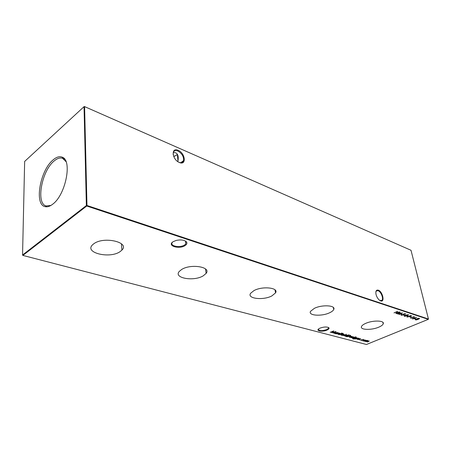 <?xml version="1.0" encoding="UTF-8"?>
<svg xmlns="http://www.w3.org/2000/svg" width="451" height="451" viewBox="0 0 451 451"><rect width="100%" height="100%" fill="white"/><g stroke="black" fill="none" stroke-linecap="round" stroke-linejoin="round"><path stroke-width="0.68" d="M185.09 245.575C179.081 249.645 166.554 245.71 173.133 241.708L176.138 240.451C180.772 239.487 184.188 239.938 186.381 241.804C187.374 243.078 186.945 244.335 185.09 245.575M172.665 242.04L172.468 242.249C169.001 245.913 179.819 248.253 184.628 244.955L185.778 243.98L185.823 241.448L185.254 240.947M327.076 330.042C322.403 332.229 315.057 330.916 319.15 328.582L319.973 328.153C323.801 326.795 326.744 326.642 328.807 327.697C329.444 328.424 328.869 329.202 327.076 330.042M318.451 329.106L318.412 329.179C319.009 330.972 321.788 331.119 326.755 329.602L328.548 328.249L328.334 327.398M173.703 156.441L176.302 155.307M177.328 154.253L176.285 155.319L173.748 156.536M178.207 150.352C185.395 153.199 186.675 165.816 179.363 162.484C172.006 159.643 170.873 146.817 178.207 150.352M178.765 162.202L178.979 162.298C181.387 163.177 182.92 162.608 183.58 160.601C183.867 156.638 181.973 153.447 177.914 151.034C175.45 150.098 173.883 150.685 173.223 152.788L173.184 154.749M378.271 290.145C382.595 291.419 385.148 302.627 380.683 300.918L379.686 300.389C377.876 298.945 376.641 296.876 375.982 294.182C375.525 291.07 376.286 289.722 378.271 290.145M379.917 300.541L381.901 300.372C383.818 298.663 380.937 291.504 378.017 290.681L376.314 291.008L375.858 291.921M177.824 161.621L177.976 160.996C178.703 156.666 177.919 153.915 175.636 152.754L173.285 152.562M93.785 243.782L92.788 244.589C83.435 252.774 110.061 259.133 120.237 251.517L121.928 250.079C130.176 242.243 103.826 236.02 93.785 243.782M181.652 269.484L179.295 271.406C173.116 278.126 193.857 281.728 203.266 275.809L206.13 273.379C211.496 266.947 190.903 263.48 181.652 269.484M253.924 290.624L250.649 293.251C246.579 298.658 263.283 300.608 271.908 295.89L275.555 292.868C279.028 287.687 262.392 285.855 253.924 290.624M314.403 308.321L310.536 311.32C307.83 315.655 321.693 316.63 329.608 312.768C331.851 311.726 333.238 310.621 333.763 309.459C336.029 305.304 322.177 304.425 314.403 308.321M365.772 323.344C363.433 324.37 362.012 325.419 361.516 326.496C359.689 329.991 371.489 330.391 378.789 327.155C381.343 326.062 382.831 324.929 383.265 323.767C384.765 320.413 372.949 320.086 365.772 323.344M52.976 160.009C39.953 170.585 34.017 205.025 45.263 206.671C47.558 207.167 50.112 206.282 52.93 204.021C65.711 194.59 72.402 160.477 62.356 157.224C59.605 156.04 56.476 156.965 52.976 160.009M66.049 161.7L62.588 158.318C60.011 157.433 57.13 158.38 53.94 161.148C41.616 171.132 35.747 203.581 46.115 205.96L50.924 205.436M363.421 339.406L363.692 339.862L363.111 339.524L360.924 340.043L362.316 340.432L360.552 340.082L363.421 339.406M360.58 338.65L360.704 338.915L359.718 338.848L359.278 339.53L357.818 339.451L359.041 339.479L359.475 338.791L360.58 338.65M356.82 337.968L354.74 338.943L353.172 339.005L352.767 338.662L355.162 338.662L354.074 338.605L353.753 338.267L354.334 337.844L356.549 337.579L356.82 337.968L356.792 337.686M355.484 336.801L356.031 336.829L355.484 336.801M349.829 337.314L351.103 337.393L349.232 337.134L350.889 336.384L352.406 336.717L351.724 337.201L350.032 336.756L349.598 337.072L349.829 337.314M348.691 334.834L345.505 336.35L345.692 336.108L344.113 335.73L346.971 335.031L347.231 335.454L348.691 334.834M342.664 334.163L343.809 334.185L344.141 334.557L343.538 334.997L341.283 335.268L340.933 334.907L342.664 334.163M338.402 334.479L341.08 333.492L338.402 334.479M400.663 314.133L402.01 314.285L400.663 314.133M403.758 315.136L405.099 315.294L403.758 315.136M406.825 316.134L408.155 316.286L406.825 316.134M409.982 317.166L411.301 317.312L409.982 317.166M414.249 317.91L416.651 317.453L414.492 317.994L414.993 318.31L414.407 318.744L412.31 318.705L414.249 317.91M419.047 318.942L416.493 319.951L415.168 319.635L417.677 318.485L419.323 318.327L419.537 318.569L419.007 318.784M337.805 332.624L335.606 333.74L335.781 333.492L334.507 333.481L334.163 333.092L334.743 332.658L337.805 332.624M341.508 333.069L342.067 333.103L341.508 333.069M393.988 312.893L397.709 311.303L396.412 312.03L397.726 312.464L399.485 311.889L395.769 313.468L397.348 312.628L396.029 312.193L393.988 312.893M22.894 255.424L366.46 344.491L428.292 319.347L86.733 206.017L22.894 255.424L22.55 254.995L86.366 205.543L84.038 106.667L24.653 161.424L22.55 254.995L22.894 255.424M364.509 341.356L366.917 340.364L367.802 340.573L367.79 340.962L369.228 341.091L367.193 342.061L368.698 341.012L365.744 341.678L367.469 340.685L364.509 341.356M336.158 333.887L338.6 332.832L338.402 333.086L339.885 333.34L337.884 334.343L339.293 333.193L336.158 333.887M330.295 332.342L333.763 330.91L332.173 332.421L336.085 331.53L333.097 333.08L335.003 331.902L331.547 332.675L332.973 331.361L330.267 332.195M414.847 318.744L416.149 318.891L414.847 318.744M413.567 316.788L414.537 316.827L410.641 318.282L413.567 316.788M406.96 317.092L410.647 315.553L411.695 316.078L406.96 317.092M404.423 316.337L404.203 316.072L405.528 315.255L408.307 314.713L408.521 314.978L407.214 315.807L404.423 316.337L404.226 316.027M404.846 313.648L405.872 313.986L403.532 314.234L404.147 314.578L403.476 315.063L401.063 315.063L401.576 314.64L401.694 315.176L403.267 314.984L403.696 314.668L402.732 314.347L404.846 313.648M396.525 313.716L400.347 312.171L398.38 313.817L402.506 312.881L399.135 314.561L401.328 313.276L397.692 314.093L399.445 312.656L396.491 313.569M343.222 333.345L339.361 334.732L341.525 333.61L343.222 333.345M342.771 335.629L346.43 334.23L342.771 335.629M346.92 336.722L346.109 336.508L349.44 335.099L350.675 335.51L349.869 336.39L346.92 336.722L346.441 336.367M353.922 336.88L354.058 337.151L353.048 337.077L352.626 337.776L351.143 337.686L352.378 337.72L352.806 337.021L353.922 336.88M352.394 338.165L355.05 337.207L352.394 338.165M355.574 339L357.993 337.991L357.784 338.233L359.199 338.453L357.198 339.428L358.63 338.335L355.574 339M359.34 339.834L359.892 339.845L359.34 339.834M364.493 339.964L365.891 340.285L365.259 340.747L363.089 341.007L362.767 340.697L364.493 339.964M428.45 319.015L411.002 250.277L84.591 106.616L86.964 205.481L428.45 319.015L428.292 319.347M84.365 106.509L411.002 250.277M86.366 205.543L86.733 206.017L86.964 205.481L86.366 205.543M396.108 311.991L397.348 312.628M367.903 340.606L367.79 340.962M369.132 340.933L368.85 341.114M339.812 333.148L339.502 333.368M337.337 332.731L336.998 332.877M334.462 333.238L334.157 333.092M336.576 333.154L337.027 332.821L336.75 332.522L334.546 333.058L334.817 333.357L336.576 333.154M333.317 331.073L332.173 332.421M417.885 319.066L417.57 319.364M415.788 319.736L415.456 319.911M419.447 318.383L419.12 318.643M415.946 319.116L415.58 319.404M417.547 319.207L417.243 318.857M419.097 318.569L418.956 318.271M417.615 318.789L419.12 318.654L417.891 318.558M415.608 319.533L417.209 319.629L417.395 319.122L415.98 319.257M415.715 318.801L415.151 318.62M414.909 318.118L413.116 318.338L412.919 318.812L414.531 318.406M412.834 318.778L412.53 318.964M414.503 318.282L414.165 317.927M410.867 317.222L410.292 317.036M411.605 315.897L410.489 315.785L409.26 316.298L409.745 316.692M409.7 316.444L408.967 316.252M411.239 316.072L410.573 315.582M409.683 316.439L411.261 316.151M407.715 316.196L407.129 316.01M408.443 314.775L408.042 315.131M404.727 316.151L404.361 316.095M408.048 314.933L407.941 314.651M407.93 314.871L404.66 315.988L406.994 315.734L408.076 315.069L407.879 314.651M404.66 315.204L404.062 315.012M405.511 313.862L405.494 314.144M405.432 313.896L404.761 313.676M404.068 314.375L403.69 314.691M401.638 315.153L401.3 315.328M401.644 314.167L401.632 314.448M401.57 314.2L400.967 314.003M399.778 312.374L399.411 312.509M343.73 334.636L344.141 334.557M341.238 335.025L340.945 334.89M343.301 334.935L343.752 334.597L343.504 334.315L341.317 334.862L343.301 334.935M347.214 335.364L346.909 335.493M344.395 335.86L344.113 335.724M347.225 335.144L347.231 335.454M346.481 335.775L346.937 335.443L346.672 335.155L344.491 335.696L346.481 335.775M350.754 335.781L350.269 335.933M350.28 335.657L349.429 335.104M349.333 335.302L346.684 336.423L349.638 336.328L350.32 335.848L349.305 335.155M352.344 336.508L352.366 336.796M352.316 336.553L350.359 336.638L352.062 336.779M352.034 336.643L351.932 336.356M353.674 336.953L354.058 337.151M352.862 337.354L352.626 337.776M356.797 337.878L356.487 338.008M353.127 338.769L352.795 338.622M356.042 338.289L356.51 337.962L356.267 337.709L354.114 338.227L356.042 338.289M359.114 338.278L358.827 338.481M360.326 338.724L360.704 338.915M359.548 339.062L359.565 339.355M359.515 339.118L359.278 339.53M363.715 339.541L363.692 339.862M363.641 339.626L363.269 339.372M360.862 340.201L360.558 340.065M365.49 340.381L365.874 340.325M365.039 340.685L365.507 340.347L365.282 340.105L363.14 340.646L365.039 340.685M380.943 300.794L381.901 300.372M180.71 162.721L183.58 160.601M46.538 206.068L45.263 206.671M328.401 327.465L328.548 328.249M185.508 241.144L185.778 243.98M64.673 159.175L62.982 158.481M62.988 158.487L62.356 157.224M382.905 322.364L383.265 323.767M333.306 307.413L333.763 309.459M274.997 289.852L275.555 292.868M205.521 268.965L206.13 273.379M121.426 243.788L121.928 250.079M177.344 154.281L177.976 160.996M328.362 327.426L328.807 327.697M185.823 241.448L186.381 241.804"/></g></svg>
